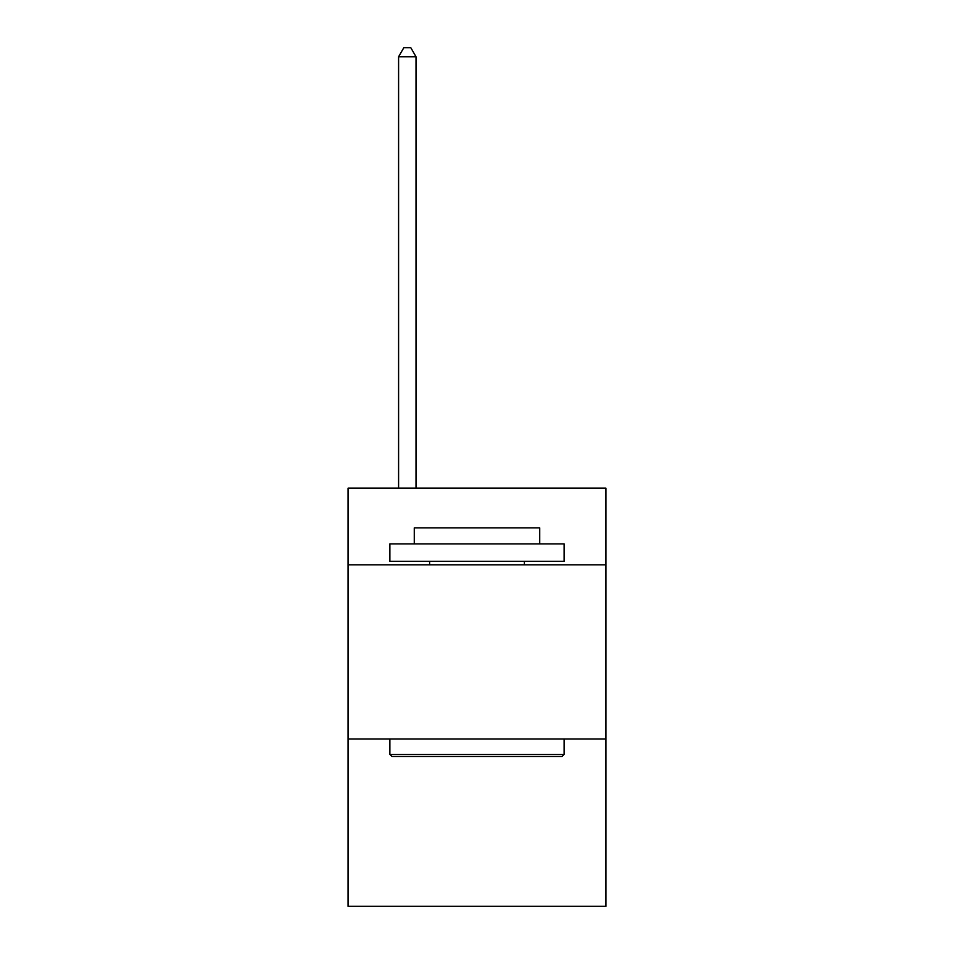 <?xml version="1.0" encoding="UTF-8"?>
<svg xmlns="http://www.w3.org/2000/svg" width="954" height="954" viewBox="0 0 954 954"><rect width="100%" height="100%" fill="white"/><g stroke="black" fill="none" stroke-linecap="round" stroke-linejoin="round"><path stroke-width="1.43" d="M605.933 564.816L605.933 488.15L348.067 488.15L348.067 564.816L605.933 564.816L605.933 906.3L348.067 906.3L348.067 564.816M605.933 739.04L348.067 739.04M391.975 756.462L389.888 754.375L564.112 754.375L562.025 756.462L391.975 756.462M564.112 543.899L564.112 561.322L389.888 561.322L389.888 543.899L564.112 543.899M414.274 543.899L414.274 527.872L539.726 527.872L539.726 543.899M564.112 739.04L564.112 754.375M389.888 739.04L389.888 754.375M524.39 561.322L524.39 564.816M429.61 561.322L429.61 564.816M416.016 488.15L416.016 56.763L398.593 56.763L398.593 488.15M398.593 56.763L403.828 47.7L410.792 47.7L416.016 56.763"/></g></svg>
